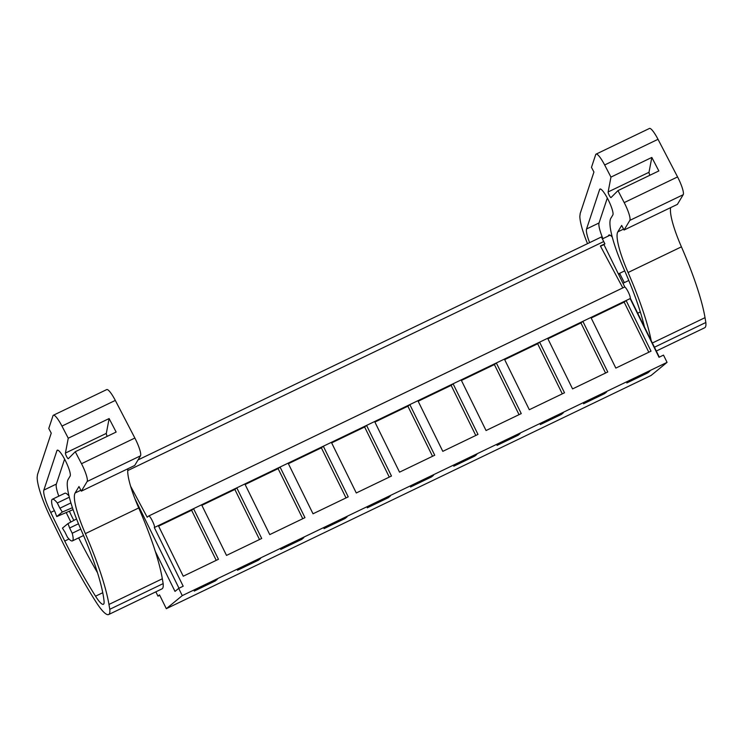 <?xml version="1.0" encoding="UTF-8"?>
<svg xmlns="http://www.w3.org/2000/svg" width="743" height="743" viewBox="0 0 743 743"><rect width="100%" height="100%" fill="white"/><g stroke="black" fill="none" stroke-linecap="round" stroke-linejoin="round"><path stroke-width="1.11" d="M155.844 591.837L157.971 596.165L159.522 594.883L166.321 608.693L651.119 375.438L667.065 362.361L663.499 355.108L659.013 357.272L630.148 298.593A6.418 1.226 -115.7 0 0 628.346 292.185A6.418 1.226 -115.7 0 0 624.529 287.058A6.418 1.226 -115.7 0 0 624.482 287.095L148.758 515.986M157.971 596.165L159.736 595.31M166.321 608.693L182.267 595.617L178.701 588.372L175.004 591.4L155.296 551.352M182.267 595.617L667.065 362.361M217.29 579.308L196.282 589.413L194.239 591.084L215.247 580.98L217.29 579.308M455.821 464.533L453.787 466.205L474.786 456.1L476.83 454.428L455.821 464.533M431.534 476.913L433.568 475.241L412.569 485.346L410.526 487.018L431.534 476.913L431.256 476.356M542.344 422.906L540.3 424.587L561.299 414.473L563.343 412.802L542.344 422.906M518.047 435.287L520.091 433.615L499.082 443.72L497.039 445.391L518.047 435.287L517.769 434.729M282.795 547.786L280.752 549.458L301.76 539.353L303.803 537.681L282.795 547.786M239.543 568.599L237.5 570.271L258.499 560.166L260.542 558.495L239.543 568.599M388.273 497.726L390.316 496.055L369.308 506.159L367.265 507.831L388.273 497.726L387.995 497.169M326.056 526.973L324.013 528.644L345.012 518.54L347.055 516.868L326.056 526.973M583.552 403.774L604.561 393.66L606.604 391.988L585.595 402.093L583.552 403.774M626.813 382.961L647.812 372.847L649.856 371.175L628.857 381.28L626.813 382.961M138.04 459.917L601.412 236.971L604.876 243.825L603.929 244.596L624.844 287.086M178.701 588.372L183.187 586.208L154.312 527.539L158.343 525.598L183.252 576.224L218.451 559.284L193.542 508.667L201.604 504.785L226.513 555.411L261.703 538.471L236.794 487.854L244.856 483.972L269.765 534.598L304.964 517.657L280.055 467.041L288.117 463.158L313.026 513.784L348.226 496.853L323.316 446.227L331.378 442.345L356.287 492.971L391.477 476.04L366.568 425.414L374.63 421.532L399.539 472.158L434.739 455.227L409.83 404.601L417.891 400.718L442.8 451.345L477.99 434.414L453.081 383.787L461.143 379.905L486.052 430.531L521.252 413.6L496.343 362.974L504.404 359.092L529.313 409.718L564.504 392.787L539.594 342.161L543.625 340.22L547.656 338.288L572.565 388.905L607.765 371.974L582.856 321.347L586.886 319.406L590.917 317.475L615.826 368.091L651.026 351.16L626.117 300.534L630.148 298.593M134.827 498.479L178.989 588.224M604.876 243.825L600.39 245.979L622.81 287.894M127.731 470.579L603.678 241.577M130.592 486.201L147.198 517.23L148.656 516.032C149.733 514.648 155.742 526.861 154.312 527.539M70.91 502.918L59.895 508.221L57.313 502.983A23.098 4.402 -115.7 0 0 52.354 499.259A23.098 4.402 -115.7 0 0 52.539 506.902L55.112 512.141A19.253 3.669 -115.7 0 0 56.784 516.552L73.083 509.624M56.784 516.552L62.282 512.048A19.253 3.669 -115.7 0 0 59.895 508.221M62.282 512.048L72.433 507.71M78.479 523.759L69.628 528.013A19.253 3.669 -115.7 0 0 67.966 523.601L76.538 518.967M67.966 523.601L62.468 528.106A19.253 3.669 -115.7 0 0 64.855 531.932L67.427 537.17A23.098 4.402 -115.7 0 0 72.387 540.895A23.098 4.402 -115.7 0 0 72.21 533.251L69.628 528.013M215.247 580.98L214.968 580.422M624.529 287.058L148.656 516.032M158.343 525.598L193.542 508.667L191.601 510.265L216.241 560.352M52.354 499.259L64.845 493.25A23.098 4.402 64.3 0 1 69.015 496.008M57.313 502.983L69.313 497.216M72.21 533.251L80.764 529.127M191.601 510.265L158.612 526.137M630.296 298.184L659.301 357.132M600.53 246.23L603.929 244.596M647.812 372.847L647.543 372.289M590.917 317.475L626.117 300.534L624.166 302.132L648.815 352.219M624.166 302.132L591.177 318.004M258.499 560.166L258.23 559.609M201.604 504.785L236.794 487.854L234.853 489.451L201.864 505.324M234.853 489.451L259.502 539.539M301.76 539.353L301.482 538.796M244.856 483.972L280.055 467.041L278.114 468.638L245.125 484.51M278.114 468.638L302.754 518.725M345.012 518.54L344.743 517.982M288.117 463.158L323.316 446.227L321.366 447.825L288.377 463.697M321.366 447.825L346.015 497.912M331.378 442.345L366.568 425.414L364.627 427.011L331.638 442.884M364.627 427.011L389.276 477.099M374.63 421.532L409.83 404.601L407.879 406.198L374.89 422.07M407.879 406.198L432.528 456.286M474.786 456.1L474.508 455.543M417.891 400.718L453.081 383.787L451.14 385.385L418.151 401.257M451.14 385.385L475.789 435.472M461.143 379.905L496.343 362.974L494.392 364.572L461.403 380.444M494.392 364.572L519.041 414.659M561.299 414.473L561.03 413.916M504.404 359.092L539.594 342.161L537.653 343.758L504.664 359.631M537.653 343.758L562.302 393.846M604.561 393.66L604.282 393.103M547.656 338.288L582.856 321.347L580.915 322.945L547.925 338.817M580.915 322.945L605.554 373.032M75.266 451.725L68.347 458.663A3.204 0.613 64.3 0 1 68.31 458.691A3.204 0.613 64.3 0 1 66.545 456.425A3.204 0.613 64.3 0 1 65.43 453.063L68.254 438.221L109.128 418.56L116.14 432.054L75.266 451.725L81.498 463.716A16.04 3.056 64.3 0 1 87.135 481.51L81.349 491.151L78.981 486.544L75.117 492.99A51.341 9.789 64.3 0 0 85.361 533.632A115.509 22.021 64.3 0 1 108.961 604.449L109.788 609.288A37.819 7.207 64.3 0 1 108.636 614.545A37.819 7.207 64.3 0 1 103.082 611.433A34.652 6.603 64.3 0 1 96.088 602.071A147.597 28.132 64.3 0 1 66.554 550.08L64.325 545.724A41.069 7.829 64.3 0 1 62.635 542.334L51.063 518.698A44.924 8.563 64.3 0 1 37.15 477.433L37.521 474.498L51.239 433.141L48.769 428.479L52.985 415.774A16.04 3.056 64.3 0 1 53.385 415.244A16.04 3.056 64.3 0 1 61.957 426.092L115.314 400.421A16.04 3.056 64.3 0 0 106.751 389.573L53.385 415.244M81.498 463.716L134.864 438.045A16.04 3.056 64.3 0 1 140.492 455.83L134.706 465.48L81.349 491.151M85.361 533.632L138.727 507.952A51.341 9.789 64.3 0 1 127.945 468.731M138.727 507.952A115.509 22.021 64.3 0 1 162.327 578.778L163.154 583.608A37.819 7.207 64.3 0 1 162.002 588.874L108.636 614.545M109.788 609.288L163.154 583.608M134.864 438.045L115.314 400.421M68.254 438.221L61.957 426.092M107.215 436.345A3.204 0.613 64.3 0 1 106.305 433.401L109.128 418.56M50.719 512.429A22.754 4.337 64.3 0 1 43.856 490.092L56.932 450.648A14.516 2.768 64.3 0 1 57.295 450.165A14.516 2.768 64.3 0 1 65.681 461.236A14.516 2.768 64.3 0 1 70.139 476.077L68.161 479.374A62.458 11.907 64.3 0 0 81.238 530.205A103.101 19.652 64.3 0 1 104.057 601.152A21.881 4.17 64.3 0 1 103.407 604.282A21.881 4.17 64.3 0 1 95.531 596.192A147.597 28.132 64.3 0 1 64.734 541.053L50.719 512.429L54.388 510.664M58.799 496.157A22.754 4.337 64.3 0 1 56.338 484.083L64.604 459.146M70.854 522.041L66.211 512.549M97.519 572.76A147.597 28.132 64.3 0 1 78.647 537.886M73.863 520.416A19.894 3.789 64.3 0 1 71.848 516.534A19.894 3.789 64.3 0 1 69.405 511.193M64.734 541.053L69.006 539M587.518 243.658A44.924 8.563 64.3 0 1 579.846 216.315L580.227 213.38L593.936 172.023L591.474 167.361L595.682 154.655A16.04 3.056 64.3 0 1 596.081 154.126A16.04 3.056 64.3 0 1 604.653 164.974L658.019 139.303A16.04 3.056 64.3 0 0 649.447 128.455L596.081 154.126M617.972 190.607L611.043 197.545A3.204 0.613 64.3 0 1 611.015 197.573A3.204 0.613 64.3 0 1 609.251 195.307A3.204 0.613 64.3 0 1 608.136 191.945L610.96 177.103L651.825 157.442L658.846 170.936L617.972 190.607L624.204 202.607A16.04 3.056 64.3 0 1 629.832 220.392L683.198 194.712A16.04 3.056 64.3 0 0 677.57 176.927L658.019 139.303M683.198 194.712L677.412 204.362L624.046 230.033L629.832 220.392M624.046 230.033L621.677 225.426L617.814 231.872L623.572 229.104M617.814 231.872A51.341 9.789 64.3 0 0 628.067 272.514L681.424 246.843A51.341 9.789 64.3 0 1 670.65 207.613M628.067 272.514A115.509 22.021 64.3 0 1 651.165 340.591M681.424 246.843A115.509 22.021 64.3 0 1 705.023 317.66L705.85 322.49A37.819 7.207 64.3 0 1 704.698 327.756L656.31 351.04M654.434 347.232L705.85 322.49M610.96 177.103L604.653 164.974M649.921 175.227A3.204 0.613 64.3 0 1 649.01 172.283L651.825 157.442M589.617 242.645A22.754 4.337 64.3 0 1 586.552 228.974L599.629 189.53A14.516 2.768 64.3 0 1 599.991 189.047A14.516 2.768 64.3 0 1 608.387 200.118A14.516 2.768 64.3 0 1 612.845 214.959L610.857 218.256A62.458 11.907 64.3 0 0 623.934 269.087A103.101 19.652 64.3 0 1 644.441 326.929M602.907 238.633A22.754 4.337 64.3 0 1 599.044 222.965L607.31 198.037M624.343 282.619A147.597 28.132 64.3 0 1 619.922 273.926L619.625 273.322M608.35 236.014A19.894 3.789 64.3 0 1 608.935 235.02A19.894 3.789 64.3 0 1 612.278 237.119M618.659 274.529L619.922 273.926M87.135 481.51L140.492 455.83M75.117 492.99L80.866 490.222M108.961 604.449L162.327 578.778M65.43 453.063L106.305 433.401M56.932 450.648L57.898 450.184M43.856 490.092L56.338 484.083M95.531 596.192L102.757 592.719M624.204 202.607L677.57 176.927M652.354 343.006L705.023 317.66M608.136 191.945L649.01 172.283M599.629 189.53L600.595 189.066M586.552 228.974L599.044 222.965M72.387 540.895L83.55 535.527M610.077 235.187L602.359 238.902M624.724 270.87L618.362 273.926M628.801 280.473L622.968 283.278M640.317 311.967L637.698 313.221"/></g></svg>
